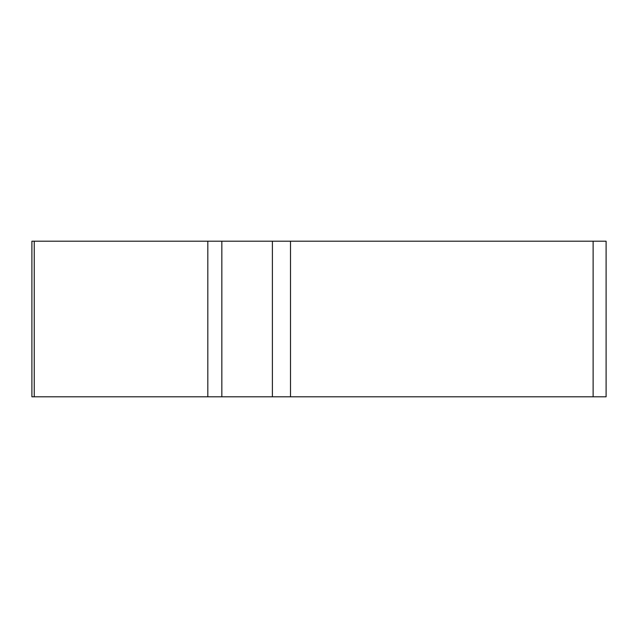 <?xml version="1.0" encoding="UTF-8"?>
<svg xmlns="http://www.w3.org/2000/svg" width="638" height="638" viewBox="0 0 638 638"><rect width="100%" height="100%" fill="white"/><g stroke="black" fill="none" stroke-linecap="round" stroke-linejoin="round"><path stroke-width="0.96" d="M593.125 396.796L31.9 396.796L31.9 241.204L606.1 241.204L606.1 396.796L593.125 396.796L593.125 241.204M44.875 396.796L605.885 396.796L44.875 396.796M221.841 241.204L221.841 396.796L207.821 396.796L207.821 241.204M272.394 396.796L272.394 241.204M290.505 241.204L290.505 396.796M34.245 396.796L34.245 241.204"/></g></svg>
